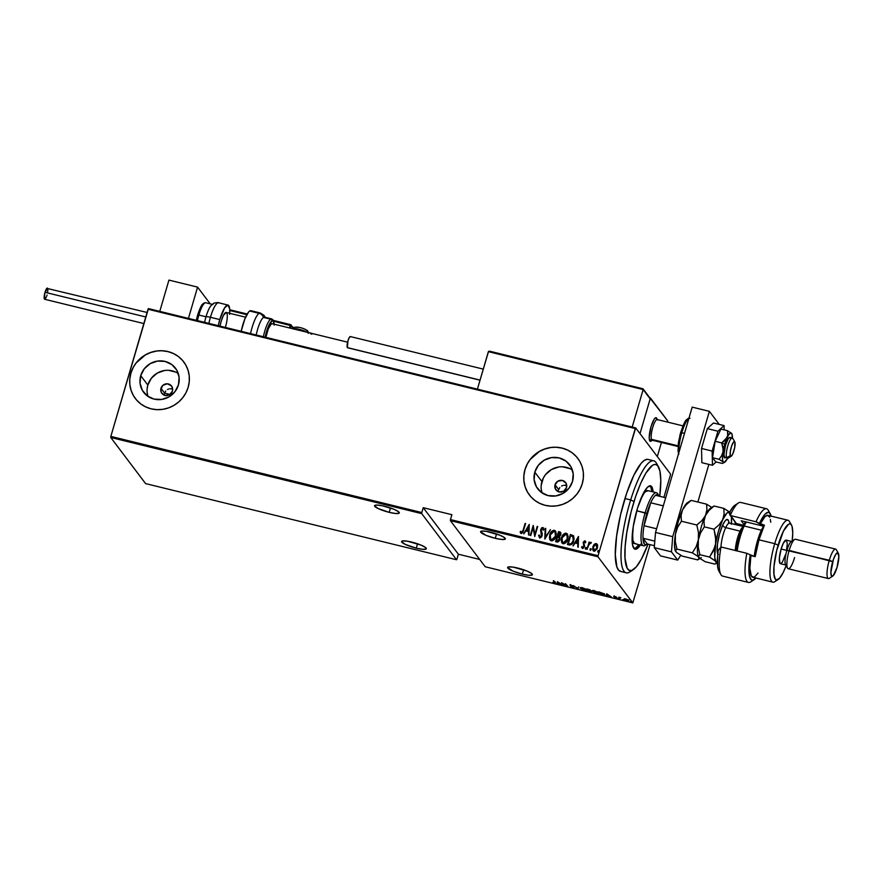 <?xml version="1.0" encoding="UTF-8"?>
<svg xmlns="http://www.w3.org/2000/svg" width="883" height="883" viewBox="0 0 883 883"><rect width="100%" height="100%" fill="white"/><g stroke="black" fill="none" stroke-linecap="round" stroke-linejoin="round"><path stroke-width="1.32" d="M165.706 391.037L164.613 393.112L160.971 388.288A6.071 5.795 142.9 0 1 171.545 386.026A6.071 5.795 142.9 0 1 172.428 391.092L169.569 394.734L165.022 395.418L161.457 392.747L160.75 389.425L162.858 385.341L167.218 383.796L171.28 385.705L172.638 388.796L172.428 391.092A6.071 5.795 142.9 0 1 161.854 393.343A6.071 5.795 142.9 0 1 160.971 388.288L164.613 393.112L165.706 391.037M167.516 389.524L168.62 389.05L167.516 389.524M169.768 388.785L172.108 388.895L169.768 388.785M172.66 389.061L172.108 388.895M559.789 487.537L558.696 489.612L555.054 484.778A6.071 5.795 142.9 0 1 565.628 482.526A6.071 5.795 142.9 0 1 566.511 487.593L563.652 491.235L559.105 491.919L555.539 489.248L555.054 484.778L557.913 481.147L562.46 480.462L566.014 483.133L566.511 487.593A6.071 5.795 142.9 0 1 555.937 489.844A6.071 5.795 142.9 0 1 555.054 484.778L558.696 489.612L559.789 487.537M561.599 486.025L562.703 485.551L561.599 486.025M563.851 485.286L566.191 485.396L563.851 485.286M566.743 485.562L566.191 485.396M572.372 470.032A19.967 19.073 -37.1 0 0 541.919 481.566L534.8 472.14A19.967 19.073 142.9 0 1 550.33 457.802A19.967 19.073 142.9 0 1 569.601 464.734A19.967 19.073 142.9 0 1 572.526 481.378L568.983 488.244L563.1 493.354L555.793 495.937L548.155 495.606L541.356 492.405L536.434 486.82L534.127 479.712L534.8 472.14L538.354 465.286L544.226 460.175L551.533 457.582L559.171 457.913L565.97 461.125L570.893 466.699L573.199 473.818L572.526 481.378A19.967 19.073 142.9 0 1 556.996 495.727A19.967 19.073 142.9 0 1 537.725 488.796A19.967 19.073 142.9 0 1 534.8 472.14L541.919 481.566A19.967 19.073 -37.1 0 0 542.074 492.913M178.289 373.531A19.967 19.073 -37.1 0 0 147.836 385.065L140.717 375.65A19.967 19.073 142.9 0 1 156.247 361.302A19.967 19.073 142.9 0 1 175.518 368.233A19.967 19.073 142.9 0 1 178.443 384.878L174.9 391.743L169.017 396.853L161.71 399.436L154.072 399.105L147.273 395.904L142.351 390.319L140.044 383.211L140.717 375.65L144.271 368.785L150.143 363.675L157.461 361.081L165.088 361.423L171.887 364.624L176.81 370.198L179.117 377.317L178.443 384.878A19.967 19.073 142.9 0 1 162.913 399.226A19.967 19.073 142.9 0 1 143.653 392.295A19.967 19.073 142.9 0 1 140.717 375.65L147.836 385.065A19.967 19.073 -37.1 0 0 147.991 396.423M183.83 362.019A30.342 28.984 -37.1 0 0 183.796 361.975A30.342 28.984 -37.1 0 0 154.514 351.445A30.342 28.984 -37.1 0 0 130.916 373.244L130.872 373.178A30.342 28.984 142.9 0 1 154.47 351.379A30.342 28.984 142.9 0 1 183.741 361.898A30.342 28.984 142.9 0 1 188.189 387.207L189.271 381.489L189.216 375.716L188.013 370.12L185.717 364.9L182.417 360.275L178.234 356.412L173.333 353.476L167.902 351.555L162.152 350.728L156.302 351.048L150.563 352.483L145.187 354.977L140.353 358.443L136.258 362.747L133.046 367.725L130.872 373.178L129.779 378.895L129.845 384.668L131.048 390.264L133.344 395.485L136.644 400.109L140.816 403.961L145.717 406.908L151.148 408.829L156.909 409.646L162.759 409.337L168.487 407.902L173.874 405.407L178.708 401.942L182.803 397.637L186.004 392.659L188.189 387.207A30.342 28.984 142.9 0 1 164.591 409.006A30.342 28.984 142.9 0 1 135.309 398.476A30.342 28.984 142.9 0 1 130.872 373.178L130.916 373.244A30.342 28.984 -37.1 0 0 135.364 398.553A30.342 28.984 -37.1 0 0 135.397 398.586L135.309 398.476M577.912 458.52A30.342 28.984 -37.1 0 0 577.879 458.476A30.342 28.984 -37.1 0 0 548.597 447.946A30.342 28.984 -37.1 0 0 524.999 469.745L524.944 469.679A30.342 28.984 142.9 0 1 548.553 447.88A30.342 28.984 142.9 0 1 577.824 458.398A30.342 28.984 142.9 0 1 582.272 483.707L583.354 477.99L583.299 472.217L582.096 466.61L579.8 461.401L576.5 456.776L572.316 452.913L567.416 449.966L561.985 448.056L556.235 447.228L550.374 447.549L544.645 448.983L539.27 451.478L534.436 454.944L530.341 459.248L527.129 464.226L524.944 469.679L523.862 475.396L523.928 481.169L525.131 486.765L527.416 491.986L530.727 496.61L534.899 500.462L539.8 503.409L545.23 505.33L550.992 506.147L556.842 505.838L562.57 504.403L567.957 501.908L572.791 498.442L576.886 494.138L580.087 489.16L582.272 483.707A30.342 28.984 142.9 0 1 558.674 505.506A30.342 28.984 142.9 0 1 529.392 494.977A30.342 28.984 142.9 0 1 524.944 469.679L524.999 469.745A30.342 28.984 -37.1 0 0 529.447 495.054A30.342 28.984 -37.1 0 0 529.48 495.087M522.306 574.116L523.586 569.756L522.306 574.116A12.892 2.34 16.3 0 1 507.626 567.46A12.892 2.34 16.3 0 1 517.703 568.034A12.892 2.34 16.3 0 1 532.383 574.701A12.892 2.34 16.3 0 1 522.306 574.116L528.685 575.263L532.14 574.999L531.5 573.409L526.996 571.036L513.222 567.129L508.597 566.908L507.615 567.559L513.012 571.124L522.306 574.116M495.264 538.321L496.544 533.95L495.264 538.321A12.892 2.34 16.3 0 1 480.584 531.654A12.892 2.34 16.3 0 1 490.661 532.228A12.892 2.34 16.3 0 1 505.341 538.895A12.892 2.34 16.3 0 1 495.264 538.321L501.643 539.458L505.098 539.193L504.458 537.604L499.955 535.23L486.18 531.323L481.555 531.102L480.573 531.754L485.981 535.319L495.264 538.321M416.257 548.155L417.538 543.785L416.257 548.155A12.892 2.34 16.3 0 1 401.588 541.489A12.892 2.34 16.3 0 1 411.666 542.063A12.892 2.34 16.3 0 1 426.334 548.729A12.892 2.34 16.3 0 1 416.257 548.155L422.637 549.292L426.092 549.027L425.463 547.438L420.948 545.065L407.173 541.158L402.56 540.937L401.566 541.588L405.109 544.325L416.257 548.155M389.215 512.35L390.496 507.979L389.215 512.35A12.892 2.34 16.3 0 1 374.547 505.683A12.892 2.34 16.3 0 1 384.624 506.268A12.892 2.34 16.3 0 1 399.304 512.924A12.892 2.34 16.3 0 1 389.215 512.35L395.595 513.498L399.05 513.233L398.421 511.643L393.906 509.259L382.295 505.738L376.688 505.043L374.524 505.793L378.067 508.52L389.215 512.35M632.813 602.901L485.209 566.754L450.374 520.65L597.979 556.787L632.813 602.901L597.979 556.787L598.067 555.716L450.473 519.568L451.897 514.701L423.233 507.681L421.809 512.548L110.839 436.401L148.024 309.238L635.252 428.553L598.067 555.716L635.672 427.902L148.443 308.597L635.672 427.902L670.495 474.016L635.672 427.902L635.252 428.553L148.024 309.238L148.443 308.597L110.839 436.401L421.809 512.548L423.233 507.681L458.387 554.226L479.679 559.447L458.387 554.226L456.964 559.094L458.387 554.226L423.233 507.681L451.897 514.701L450.473 519.568L598.067 555.716L597.979 556.787L450.374 520.65L450.473 519.568L450.374 520.65L485.209 566.754L632.813 602.901L650.076 544.634L632.813 602.901M630.484 601.489L631.5 601.842L630.837 601.4M622.769 599.601L623.784 599.954L623.122 599.513M618.012 598.431L619.027 598.784L618.365 598.354M606.731 593.773L606.058 595.65L609.336 595.793L611.323 596.941L606.731 593.773L606.058 595.65L609.336 595.793L611.323 596.941L606.731 593.773M592.25 591.257L597.449 593.519L598.586 593.133L597.151 591.776L592.129 590.727L596.334 593.321C598.398 593.641 599.082 593.453 598.42 592.758L594.303 590.672C592.272 590.363 591.588 590.561 592.25 591.257L592.096 590.793M580.418 588.365L585.617 590.617L586.709 590.065L584.767 588.597L580.252 587.979L584.502 590.429C586.566 590.749 587.261 590.561 586.588 589.855L582.471 587.78C580.44 587.471 579.756 587.659 580.418 588.365L580.274 587.901M572.912 587.581L573.972 587.206L570.429 585.208L572.791 585.76L569.91 584.954L573.42 587.052L570.705 586.599L572.526 587.482L574.082 587.316L570.462 585.308L572.791 585.76L569.954 585.197L573.564 587.195L570.705 586.599L572.912 587.581M557.482 581.709L556.798 583.586L557.57 583.122L562.074 584.877L557.482 581.709L556.798 583.586L557.57 583.122L562.074 584.877L557.482 581.709M554.623 582.372L552.769 582.416L555.429 583.012L553.365 580.705L554.623 582.372L552.769 582.416L554.425 583.056L555.153 582.526L553.873 580.826L554.27 582.813M563.873 585.319L562.383 583.354L567.857 586.301L565.451 583.663L566.941 585.639L561.467 582.692L563.354 585.197L562.383 583.354L567.857 586.301L565.451 583.663L566.941 585.639L561.467 582.692L563.873 585.319M577.89 588.751L578.696 586.908L577.592 588.288L573.42 585.617L578.023 588.784L578.696 586.908L577.592 588.288L573.42 585.617L577.89 588.751M588.696 591.4L591.632 591.533L589.524 589.723L586.798 588.895L588.696 591.4L591.632 591.533L586.798 588.895L588.696 591.4M602.372 594.745L604.513 594.921L603.928 593.729L598.63 591.787L600.528 594.292L602.372 594.745C604.524 595.153 605.23 594.987 604.491 594.27L598.63 591.787L600.528 594.292L602.372 594.745M614.413 596.18L613.685 596.455L616.135 597.802L614.248 597.482L616.466 598.122L614.115 596.455L615.771 596.72L613.63 596.378L615.705 598.034L616.61 597.824L614.138 596.489L615.771 596.72L613.63 596.378M620.076 599.082L619.767 597.89L620.892 597.813L618.685 597.25L620.076 599.082L619.756 597.99L620.892 597.813L618.685 597.25L620.076 599.082M624.259 598.84L625.981 600.473L628.884 600.749L626.29 599.104L624.138 599.336L627.173 600.848L628.773 600.473L627.67 599.667L624.138 599.336M110.75 437.482L421.721 513.63L456.544 559.745L145.585 483.597L110.75 437.482L110.839 436.401L110.75 437.482L145.585 483.597L456.544 559.745L421.721 513.63L421.809 512.548L421.721 513.63L110.75 437.482M593.155 550.639L592.912 546.985L593.718 544.932L592.625 549.325L593.464 550.926L594.656 551.213L597.239 548.575L597.416 544.69L596.511 543.685L595.12 543.707L594.292 544.535L596.345 543.74L594.182 544.392L592.813 546.842L593.1 550.573L594.027 551.18L597.438 547.979L597.592 545.219L596.246 543.597L597.195 544.259M586.985 549.314L589.303 544.038L590.76 543.354L590.981 542.328L589.325 543.2L589.127 541.996L586.985 549.314L589.06 544.491L591.279 542.648L589.325 543.2L589.127 541.996L586.985 549.314M582.67 548.52L581.577 547.063L582.559 548.376L584.48 546.577L583.729 542.548L584.634 541.721L585.23 542.692L585.771 542.151L584.756 540.793L583.31 542.162L583.884 546.676L583.012 547.482L582.129 546.478L581.577 547.063L582.173 548.188L583.255 548.288L584.601 545.981L583.729 542.548L584.557 541.709L585.23 542.692L585.407 541.213M569.281 544.988L572.261 543.862L574.149 538.818L573.464 535.749L570.374 534.502L567.438 544.535L569.281 544.988C571.731 544.921 573.222 543.542 573.751 540.837L573.354 535.628L570.374 534.502L567.438 544.535L569.281 544.988M555.606 541.632L557.935 542.03L559.546 540.562L560.087 538.122L559.48 536.787L560.937 533.928L560.087 532.03L558.542 531.61L555.606 541.632L557.195 542.019L559.91 539.634L559.48 536.787L560.771 534.822L559.667 531.886L558.542 531.61L555.606 541.632M544.8 538.983L550.44 529.623L545.429 537.074L545.727 528.476L545.164 528.332L544.8 538.983M530.782 535.551L533.089 527.67L534.767 536.533L537.703 526.511L534.877 534.281L533.2 525.407L530.275 535.429L533.089 527.67L534.767 536.533L537.703 526.511L534.877 534.281L533.2 525.407L530.782 535.551M523.155 530.087L522.096 532.328L520.661 531.279L520.12 531.974L521.345 533.509L522.913 532.361L525.617 523.542L523.255 530.23L525.098 523.42L523.155 530.087L521.555 532.471L520.661 531.279L520.12 531.974L521.213 533.487L523.63 530.319L525.098 523.42L523.155 530.087M529.215 524.425L523.707 533.829L526.036 530.948L528.542 531.566L528.983 535.109L529.215 524.425L523.707 533.829L526.036 530.948L528.542 531.566L528.983 535.109L529.215 524.425M539.811 538.155L538.553 535.385L539.701 538.012L541.599 536.952L542.294 533.873L541.147 529.899L542.217 528.476L543.177 530.054L543.84 529.557L542.946 527.526L541.698 527.802L540.595 529.866L541.4 536.191L540.01 536.985L539.204 534.999L538.553 535.385L539.701 538.012L542.173 535.716L541.224 529.557L542.868 528.829M550.175 540.142L549.734 534.866L549.634 539.094L550.539 540.495L552.162 540.882L555.076 538.354L556.301 533.762L555.418 530.959L553.464 530.286L551.312 531.765L549.833 535.01C550.429 532.339 551.963 530.826 554.436 530.451L554.325 530.308C551.853 530.683 550.319 532.195 549.734 534.866L550.12 540.065L551.301 540.849C553.784 540.517 555.319 539.005 555.915 536.334L555.539 531.102L554.325 530.308L555.595 531.169M562.007 543.034L561.555 537.769L561.467 541.985L562.361 543.387L563.994 543.785L566.908 541.246L568.133 536.654L567.25 533.851L565.297 533.189L563.144 534.656L561.665 537.913C562.261 535.241 563.796 533.718 566.268 533.343L566.158 533.2C563.685 533.575 562.151 535.098 561.555 537.769L561.952 542.968L563.133 543.751C565.617 543.409 567.151 541.908 567.747 539.226L567.372 533.994L566.158 533.2L567.427 534.072M578.475 536.489L572.968 545.882L575.297 543.012L577.791 543.619L578.244 547.173L578.475 536.489L572.968 545.882L575.297 543.012L577.791 543.619L578.244 547.173L578.475 536.489M585.639 549.237L585.263 548.133L585.672 549.105L586.334 547.846L585.528 547.648L585.374 548.277L586.135 547.57L585.263 548.133L585.528 549.105L586.025 547.427L586.4 548.531M590.396 550.407L590.021 549.303L590.429 550.275L591.091 549.005L590.285 548.807L590.131 549.447L590.893 548.74L590.021 549.303L590.297 550.264L590.782 548.597L591.157 549.701M598.111 552.294L597.736 551.191L598.144 552.162L598.806 550.893L598.001 550.694L597.846 551.334L598.608 550.628L597.736 551.191L598.012 552.151L598.497 550.484L598.873 551.588M663.906 497.317L670.407 475.087L663.906 497.317M670.495 474.016L670.407 475.087L670.495 474.016M164.393 394.26L164.415 395.429L164.393 394.26M558.475 490.76L558.498 491.93L558.475 490.76M527.184 464.292L524.999 469.745L523.917 475.462M523.983 481.235L525.175 486.842L527.471 492.052M576.555 456.853L572.372 452.99M567.471 450.043L562.041 448.123L556.29 447.306M550.429 447.615L544.701 449.05L539.314 451.544L530.385 459.315M133.101 367.792L130.916 373.244L129.834 378.973M129.9 384.745L131.092 390.341L133.388 395.551M182.472 360.352L178.289 356.489M173.388 353.542L167.958 351.622L162.207 350.805M156.346 351.114L150.618 352.549L145.242 355.043L136.302 362.814M164.569 370.507L157.262 373.101L151.379 378.211L147.836 385.065L147.13 388.829M147.163 392.637L147.958 396.312M175.783 372.107L168.421 370.297M558.652 467.008L551.345 469.59L545.462 474.712L543.354 477.979L541.213 485.33M541.246 489.127L542.041 492.813M569.866 468.608L562.504 466.798M520.595 533.056L521.213 533.487M521.323 533.63L520.12 531.974L520.738 531.456L520.23 532.118L520.893 533.398M521.202 532.228L521.665 532.615L523.255 530.23L522.361 532.339L521.147 532.151M528.542 535.01L528.542 531.566L528.542 535.01M523.884 533.862L529.325 524.568L523.884 533.862M528.685 530.617L526.71 530.131L528.685 530.617L528.829 526.522L528.685 530.617M528.718 526.378L528.575 530.473L526.71 530.131L528.718 526.378L528.575 530.473L526.599 529.988L528.718 526.378M530.407 535.462L533.2 525.407L530.407 535.462M534.988 534.425L537.184 526.378L534.988 534.425M534.745 536.522L533.089 527.67L534.745 536.522M542.438 528.498L543.177 530.054L543.84 529.557L542.802 527.482L540.694 529.469L541.511 536.334L540.12 537.129L541.665 535.573L540.12 537.129L539.204 534.999L538.553 535.385L539.701 538.012M538.663 535.528L539.215 535.197L538.663 535.528M543.464 528.012L542.802 527.482M543.288 530.197L542.548 528.63M542.913 528.884L543.255 529.999M545.727 528.476L545.164 528.332L545.716 528.586L544.91 539.016L550.44 529.623L545.429 537.074L545.727 528.476M545.539 537.217L550.374 529.723L545.539 537.217M555.782 531.434L553.575 530.429L550.904 532.615L549.502 536.709L550.087 540.01M549.502 536.709L549.469 537.559M555.065 532.063L555.804 534.27L554.988 537.681L552.736 539.91L550.815 539.436L550.241 534.988L554.06 531.334L555.043 532.019L555.506 536.345L555.098 532.096M555.407 536.202L551.577 539.822L555.407 536.202L553.277 539.447L551.754 539.855L550.584 539.16L551.687 539.966L550.495 539.027L550.241 534.988L552.405 531.721L553.884 531.301L555.131 532.151L555.407 536.202M560.848 532.758L558.641 531.754L555.749 541.665L558.542 531.61L560.672 532.493M560.617 532.427L559.667 531.886M559.226 537.791L558.983 540.628L556.533 540.871L559.502 539.656L559.016 537.615M559.458 532.935L560.286 533.597L560.109 535.087L559.204 536.08L557.813 535.981L560.363 534.855L559.303 536.224L557.813 535.981L558.751 532.758L560.252 534.712L557.813 535.981L558.751 532.758L560.153 533.343L560.429 534.579M560.363 534.855L559.568 533.078M558.906 537.471L559.502 539.656L558.277 540.937L556.533 540.871L557.515 537.007L558.906 537.471L559.392 539.513L556.422 540.727L557.515 537.007L559.248 537.824M567.614 534.336L565.407 533.332L562.736 535.517L561.334 539.601L561.919 542.902M561.334 539.601L561.301 540.462M566.985 535.065L567.339 539.248L566.456 541.191L564.215 542.89L562.438 542.063L562.074 537.89L565.893 534.237L567.493 536.136L567.339 539.248L566.93 534.988M567.228 539.105L563.409 542.714L567.228 539.105L564.789 542.526L562.416 542.052L563.52 542.857L562.328 541.919L562.074 537.89L564.502 534.458L566.963 535.043L567.228 539.105M573.685 536.025L570.473 534.645L567.581 544.568L570.374 534.502L573.608 535.926M573.078 536.842L573.597 539.756L572.482 542.791L570.848 544.105L568.365 543.773L570.584 535.661L573.1 536.864M572.769 536.5L573.553 539.06L572.372 542.648L570.871 543.928L568.365 543.773L570.848 544.105L573.343 540.86L570.738 543.961L568.255 543.63L570.584 535.661L572.769 536.5L573.343 540.86L572.879 536.643M577.791 547.063L577.791 543.619L577.791 547.063M573.133 545.926L578.575 536.632L573.133 545.926M577.946 542.67L575.959 542.195L577.946 542.67L578.078 538.586L577.946 542.67M577.968 538.442L577.835 542.526L575.959 542.195L577.968 538.442L577.835 542.526L575.859 542.052L577.968 538.442M585.771 542.151L584.91 540.826L583.199 542.46L583.95 546.489L582.813 547.471L582.129 546.478L581.577 547.063L582.559 548.376M584.634 541.721L585.23 542.692M585.341 542.835L584.745 541.864L585.341 542.835M581.577 547.063L582.184 546.676L581.985 548.012M582.813 547.471L582.129 546.478M585.606 541.511L584.391 541.047L583.409 542.305L584.138 546.257L582.912 547.615L584.116 545.893L583.199 542.46L584.91 540.826M584.987 542.019L585.286 542.637M586.29 548.387L586.025 547.427M585.263 548.133L585.528 549.105M586.345 547.725L585.473 548.023L585.429 549.083M587.129 549.347L589.127 541.996L587.129 549.347M590.848 542.272L591.279 542.648L589.436 543.343L590.848 542.272L591.389 542.791M591.047 549.557L590.782 548.597M590.021 549.303L590.297 550.264M590.981 548.729L590.087 550.131M597.14 544.193L596.246 543.597M597.261 544.347L595.23 543.851L593.453 545.672L592.659 548.851L593.564 551.069M596.831 545.186L597.151 547.526L596.113 549.712L594.634 550.462L593.453 549.557M595.981 544.491L597.063 545.937L597.029 548.001L595.23 550.164L593.851 550.076L593.133 548.398L593.685 546.058L595.981 544.491L596.919 547.857L594.281 550.275L593.321 546.974L595.981 544.491L596.709 545.021M593.608 549.855L594.391 550.418L597.029 548.001L596.08 544.634M594.281 550.275L593.663 549.932M598.762 551.445L598.497 550.484M597.736 551.191L598.012 552.151M598.817 550.782L597.813 552.018M554.425 583.056L555.153 582.526M555.319 581.952L554.59 582.482M557.758 582.548L557.361 583.729L556.996 583.023L557.758 582.548M557.813 582.361L559.623 583.42L557.648 582.935L557.813 582.361M573.564 587.195L572.725 587.327M570.749 585.087L570.131 584.623M570.937 584.954L569.954 585.197M570.462 585.308L571.069 585.197M574.248 586.742L573.078 587.018M573.486 587.096L574.038 587.118M578.663 586.897L578.023 588.784L578.663 586.897M586.665 589.976L584.292 590.164L580.937 588.486L580.981 587.548M580.937 588.486L582.747 587.846L586.069 589.734L583.95 590.076L581.047 588.244M586.058 590.065L586.731 589.943M580.848 588.056L583.21 588.188L585.97 589.756M591.798 590.959L590.451 591.213M589.712 590.12L588.652 590.418L591.113 591.411L589.016 591.268L587.504 589.27L589.712 590.12L588.111 590.076L587.559 589.082L589.756 590.252L589.921 589.678M590.087 590.197L589.756 590.716L588.818 589.844M591.113 591.411L589.016 591.268L588.31 590.33L591.157 591.544L591.323 590.97M589.943 590.882L591.279 590.837M592.681 590.948L597.99 592.327L597.868 593.166L596.29 593.1L592.769 591.378L594.579 590.749L597.901 592.636L596.124 593.056L592.879 591.135M597.879 592.957L598.553 592.846M592.769 591.378L592.813 590.44M603.994 594.447L604.678 594.347M603.21 594.689L603.972 594.149L600.848 594.16L599.336 592.173L604.06 593.84L603.21 594.689L600.848 594.16L599.336 592.173L603.729 594.149M603.376 594.116L604.138 593.575M607.007 594.612L606.61 595.782L606.257 595.087L607.007 594.612M607.062 594.425L608.873 595.473L606.897 594.987L607.062 594.425M615.705 598.034L616.61 597.824M616.775 597.261L615.87 597.471M616.102 597.714L615.528 597.813M619.767 597.89L619.932 597.338M619.756 597.99L620.418 597.835M628.939 599.899L627.338 600.274M628.255 600.341L626.886 600.595L624.656 599.469L625.959 599.005L627.515 599.789L628.343 600.55L627.173 600.848L624.579 599.226L628.332 600.583L628.497 600.01M559.623 583.42L557.648 582.935L557.901 582.206L559.623 583.42M608.873 595.473L606.897 594.987L607.162 594.27L608.873 595.473M624.656 599.469L624.745 598.652M456.964 559.094L456.544 559.745L456.964 559.094M658.42 466.732L656.422 463.211A57.66 13.455 103.8 0 0 630.683 499.933L634.038 501.522A54.625 12.748 -76.2 0 1 658.42 466.732A54.625 12.748 -76.2 0 1 659.744 496.301L660.782 480.352L659.888 470.926L657.537 465.507L655.241 464.37L652.482 465.275L645.948 473.001L640.683 483.343L635.605 496.632L631.146 511.721L626.831 532.372L625.164 546.544L625.021 558.211L627.206 568.188L629.215 570.33L631.764 570.451L636.334 566.82L641.466 558.95L648.034 544.138A54.625 12.748 -76.2 0 1 633.199 569.745A54.625 12.748 -76.2 0 1 634.038 501.522L630.683 499.933A57.66 13.455 -76.2 0 1 653.685 460.805A57.66 13.455 -76.2 0 1 657.338 465.308M634.888 543.674L634.91 543.685A27.307 6.369 -76.2 0 1 632.57 531.643M634.402 548.873A32.616 7.616 103.8 0 0 638.95 544.679L634.789 548.773M641.588 543.045A32.616 7.616 -76.2 0 1 635.076 549.193A32.616 7.616 -76.2 0 1 637.581 507.957L643.652 492.758L647.68 487.041L650.97 485.959L652.173 487.239L653.376 491.974M653.685 460.805L647.956 459.403A57.66 13.455 103.8 0 0 624.943 498.531L630.683 499.933L624.943 498.531A57.66 13.455 103.8 0 0 620.528 571.4L626.257 572.813A57.66 13.455 -76.2 0 1 630.683 499.933A57.66 13.455 103.8 0 0 629.8 571.941L633.199 569.745M631.577 570.506A57.66 13.455 -76.2 0 1 626.257 572.813M640.385 545.021L637.99 547.979L634.7 549.06L632.647 545.33L632.195 541.82L633.277 526.389L637.581 507.957A32.616 7.616 -76.2 0 1 650.594 485.827L650.561 485.816M647.338 459.315L644.413 460.275L641.102 463.343L633.828 475.308L626.61 493.365L620.55 514.789L616.588 536.301L615.296 554.623L616.897 566.985L618.729 570.297L621.146 571.489M650.738 486.886L651.941 491.621A32.616 7.616 103.8 0 0 649.844 485.793M646.08 544.645A27.307 6.369 -76.2 0 1 643.508 545.793A27.307 6.369 -76.2 0 1 645.131 512.824L636.753 510.76L646.842 513.531A25.795 6.015 -76.2 0 1 650.727 502.791A25.795 6.015 -76.2 0 1 655.55 495.275A25.795 6.015 -76.2 0 1 658.795 495.639L657.791 493.873A27.307 6.369 103.8 0 0 645.131 512.824A27.307 6.369 -76.2 0 1 656.499 492.736L647.879 490.628A27.307 6.369 -76.2 0 0 640.263 500.231L643.817 493.586L645.462 491.643L648.21 490.749M635.87 543.63L634.59 543.575L632.879 540.451L632.57 531.654M558.475 491.599L560.462 492.085L558.475 491.599M656.499 492.736A27.307 6.369 -76.2 0 1 658.254 494.933M164.613 393.112L170.022 394.436L164.613 393.112M659.06 496.191L657.228 494.524L655.55 495.275A25.795 6.015 103.8 0 0 650.727 502.791L644.027 525.705L656.61 528.785L644.027 525.705A25.795 6.015 103.8 0 0 642.99 538.233L647.316 543.961L654.435 545.705L647.316 543.961L642.99 538.233L644.314 543.961L645.639 544.712L647.316 543.961A25.795 6.015 -76.2 0 1 646.886 544.281A25.795 6.015 -76.2 0 1 642.99 538.233A25.795 6.015 -76.2 0 1 644.027 525.705L650.727 502.791L646.842 513.531L644.027 525.705A25.795 6.015 -76.2 0 1 646.842 513.531L645.131 512.824A27.307 6.369 103.8 0 0 645.186 545.374L646.886 544.281M665.683 497.747L655.55 495.275L665.683 497.747M650.727 502.791L663.31 505.871L650.727 502.791M642.99 538.233L654.811 541.124L642.99 538.233M682.989 425.871L657.173 419.546A10.618 2.483 103.8 0 0 652.725 427.438A10.618 2.483 103.8 0 0 651.433 439.315L678.001 445.816L651.433 439.315A10.618 2.483 -76.2 0 1 653.1 426.246A10.618 2.483 -76.2 0 1 657.68 419.988L656.676 418.222A12.141 2.837 103.8 0 0 651.444 425.374A12.141 2.837 103.8 0 0 649.546 440.308L649.546 440.308A12.141 2.837 103.8 0 0 651.069 441.114L652.769 440.021A10.618 2.483 -76.2 0 1 651.433 439.315L649.546 440.308A12.141 2.837 -76.2 0 0 650.33 441.301A12.141 2.837 -76.2 0 1 651.047 426.644L649.226 437.449L649.502 440.187L650.948 441.191M649.855 397.869L667.725 420.915L667.393 422.052L667.725 420.915L650.418 398.001L639.998 433.641L650.418 398.001L649.855 397.869M661.433 442.46L657.305 456.555L661.433 442.46M656.919 418.829L655.484 417.825L654.049 419.381L651.047 426.644A12.141 2.837 -76.2 0 1 656.102 417.725A12.141 2.837 -76.2 0 1 656.886 418.708M197.582 287.118L210.22 303.851L197.582 287.118L168.929 280.099L197.582 287.118L188.443 318.388L197.582 287.118M168.929 280.099L159.779 311.368L168.929 280.099M727.206 458.564A10.618 2.483 -76.2 0 1 726.532 457.703A10.618 2.483 103.8 0 0 727.868 458.409L731.267 456.202A7.583 1.766 -76.2 0 1 730.307 455.705L726.532 457.703L724.237 457.14L726.532 457.703A10.618 2.483 -76.2 0 1 727.824 445.827A10.618 2.483 -76.2 0 1 732.261 437.935A10.618 2.483 -76.2 0 1 732.945 438.796A10.618 2.483 103.8 0 0 732.769 438.376A10.618 2.483 103.8 0 0 728.188 444.635A10.618 2.483 103.8 0 0 726.532 457.703L730.307 455.705L731.234 456.224L732.625 454.292L734.689 447.681L734.899 442.195A7.583 1.766 -76.2 0 1 734.215 449.8A7.583 1.766 -76.2 0 1 731.267 456.202M656.102 417.725L656.102 417.714A12.141 2.837 -76.2 0 0 651.025 426.743A12.141 2.837 -76.2 0 0 649.546 440.308L651.433 439.315A10.618 2.483 103.8 0 0 652.118 440.175L677.945 446.5M734.899 442.195L734.347 441.566L733.53 442.063L731.632 445.97L730.296 451.621L730.307 455.705A7.583 1.766 -76.2 0 1 731.499 446.368A7.583 1.766 -76.2 0 1 734.766 441.897A7.583 1.766 -76.2 0 1 734.899 442.195M229.779 310.507L246.832 314.69L229.779 310.507M273.807 321.291L290.242 325.319L289.481 327.946L290.662 324.668A0.905 0.872 142.9 0 1 291.269 325.739L292.726 327.681L292.439 328.664L292.726 327.681A9.106 1.656 -163.7 0 0 293.84 328.564A9.106 1.656 -163.7 0 1 292.726 327.681A0.905 0.872 -37.1 0 0 292.593 326.92A0.905 0.872 142.9 0 1 292.726 327.681L291.269 325.739A0.905 0.872 -37.1 0 0 290.662 324.668L290.242 325.319L291.269 325.739L273.807 321.291M293.52 327.692L294.701 328.31M290.551 328.211L291.269 325.739L290.551 328.211M311.71 334.249L311.103 333.178A0.905 0.872 142.9 0 1 311.39 333.31M310.971 333.211L310.684 333.829L311.578 333.487M311.026 333.156L308.288 332.494M292.118 326.611A0.905 0.872 142.9 0 1 292.593 326.92L294.227 328.034A10.011 1.821 16.3 0 1 292.726 327.174M290.584 324.657L273.487 320.463M247.207 314.028L229.757 309.756L247.218 314.017M643.111 388.95L643.144 389.558L488.553 351.357L477.405 389.149L488.376 351.655L643.144 389.558L632.173 427.052L643.144 389.558L650.175 398.862L639.998 433.641L650.175 398.862L642.945 388.763L489.646 351.224L642.692 388.697M293.697 328.962A7.583 1.38 16.3 0 1 299.591 329.436A7.583 1.38 16.3 0 1 307.251 332.295A7.583 1.38 -163.7 0 0 299.558 329.425A7.583 1.38 -163.7 0 0 293.686 328.973M308.156 332.516A2.428 2.318 -37.1 0 0 307.726 330.959A2.428 2.318 142.9 0 1 308.167 332.229M293.631 329.083C292.306 325.639 302.891 327.03 307.714 330.948A2.428 2.318 142.9 0 0 306.445 330.121L306.18 329.856M305.728 329.558L302.593 328.255M301.622 327.957L299.723 327.494M298.862 327.339L296.721 327.35M211.589 305.021A16.689 3.896 103.8 0 0 206.004 316.787A6.071 1.104 16.3 0 1 210.419 317.284A19.724 4.603 -76.2 0 1 218.807 302.847M196.909 317.902L197.649 314.966L198.841 315.032A16.689 3.896 -76.2 0 1 205.927 302.814M219.999 326.114A12.141 2.837 -76.2 0 1 221.147 321.368L219.999 326.114M204.613 322.35A16.689 3.896 -76.2 0 1 206.004 316.787A16.689 3.896 -76.2 0 1 212.946 304.514L205.783 302.759A16.689 3.896 103.8 0 0 198.841 315.032L206.004 316.787L198.841 315.032A16.689 3.896 103.8 0 0 197.45 320.595M208.885 323.399A19.724 4.603 103.8 0 1 210.419 317.284L219.79 319.58L218.256 325.695A19.724 4.603 -76.2 0 1 219.79 319.58L224.668 307.781L227.957 305.065L218.631 302.781A19.724 4.603 103.8 0 0 210.419 317.284L219.79 319.58A19.724 4.603 -76.2 0 1 228.002 305.076A19.724 4.603 -76.2 0 1 229.712 313.31M227.957 305.065L229.679 308.818L229.635 314.359M227.008 313.564L226.655 312.781M226.169 312.439L223.366 315.485L221.147 321.368A12.141 2.837 -76.2 0 1 226.191 312.45A12.141 2.837 -76.2 0 1 225.474 327.096M199.481 309.834L203.211 304.017M198.841 315.032L197.671 315.043M210.419 317.284A6.071 1.104 -163.7 0 0 206.004 316.787M274.149 325.076L273.233 321.004L271.821 320.971A1.512 1.435 -123.6 0 0 270.651 319.171A16.689 3.896 103.8 0 0 263.377 336.743A16.689 3.896 -76.2 0 1 270.651 319.171A16.689 3.896 -76.2 0 1 271.699 318.906L264.536 317.152A16.689 3.896 103.8 0 0 263.487 317.416A6.071 5.717 -123.6 0 0 259.05 313.31A19.724 4.603 103.8 0 0 250.551 333.597A19.724 4.603 -76.2 0 1 259.05 313.31A19.724 4.603 -76.2 0 1 260.286 312.99L250.927 310.695A19.724 4.603 103.8 0 0 249.679 311.015L259.05 313.31A6.071 5.717 56.4 0 1 263.487 317.416L270.651 319.171A1.512 1.435 56.4 0 1 271.821 320.971A15.177 3.543 -76.2 0 1 274.116 324.182M265.849 337.35A12.141 2.837 -76.2 0 1 271.28 323.873L272.417 323.895M251.523 311.048L249.679 311.015A19.724 4.603 103.8 0 0 241.18 331.302L244.79 319.105L248.542 312.085L249.679 311.015L259.05 313.31M263.487 317.416A16.689 3.896 103.8 0 0 256.202 334.988A16.689 3.896 -76.2 0 1 263.487 317.416L270.651 319.171M271.821 320.971L268.057 327.207L265.154 337.174A15.177 3.543 -76.2 0 1 271.821 320.971M265.783 337.714L268.277 328.851L271.28 323.873A12.141 2.837 -76.2 0 1 272.052 323.675L272.041 323.675M44.68 299.271L44.724 293.399L47.406 288.068A5.762 1.347 103.8 0 0 45.011 292.306L145.761 316.975L45.011 292.306A5.762 1.347 103.8 0 0 44.669 299.271L143.841 323.553M47.075 295.032L46.744 296.07M46.38 297.008L44.967 299.216M147.086 312.472L47.803 288.598M47.903 289.16L47.605 292.847M480.054 380.098L347.383 347.615A5.762 1.347 103.8 0 0 347.604 347.77L480.054 380.098M483.266 369.116L350.352 336.566A5.762 1.347 103.8 0 0 347.803 341.324A5.762 1.347 103.8 0 0 347.383 347.615L347.946 340.816L349.381 337.361L350.573 336.732M679.722 436.158L680.616 432.648L681.797 432.714A19.724 4.603 -76.2 0 1 686.941 420.518M688.872 418.465A19.724 4.603 103.8 0 0 681.797 432.714L684.502 433.376L681.797 432.714A19.724 4.603 103.8 0 0 678.917 452.504A19.724 4.603 -76.2 0 1 681.797 432.714L680.638 432.725M682.802 426.478L687.283 419.502M678.85 454.204L678.321 453.034M678.001 451.246L678.961 439.624M723.155 449.513L723.011 451.743A15.177 3.543 -76.2 0 1 724.744 444.105L721.676 442.902L722.934 447.273L723.011 451.743L721.566 455.838L719.049 459.292L712.526 457.692L715.153 441.301L720.903 429.05L727.426 430.65L727.758 435.749L724.943 440.429L721.676 442.902L715.153 441.301L721.676 442.902L723.155 449.513M729.965 437.372L728.177 438.829L725.55 445.175A10.618 2.483 -76.2 0 0 724.921 458.001L723.961 454.635L725.55 445.175A10.618 2.483 -76.2 0 1 729.965 437.372L732.261 437.935M732.415 438.509L731.952 433.961L730.793 432.924L728.497 435.032L725.914 440.518L722.747 453.564L722.537 459.546L723.309 462.902L722.173 463.432L715.649 461.831L712.526 457.692L719.049 459.292L724.104 462.449L726.731 459.524M732.426 438.001A15.177 3.543 -76.2 0 0 731.676 433.421A15.177 3.543 -76.2 0 0 731.632 433.365L727.426 430.65L727.934 434.039L727.195 437.427L721.676 442.902L724.744 444.105A15.177 3.543 -76.2 0 1 727.195 437.427A15.177 3.543 -76.2 0 1 731.632 433.365L727.426 430.65L720.903 429.05L715.153 441.301L712.526 457.692L715.649 461.831L722.173 463.432L723.309 462.902L722.173 463.432M730.373 437.659L730.694 438.343M727.382 458.575A15.177 3.543 -76.2 0 1 724.601 462.295A15.177 3.543 -76.2 0 1 723.254 462.008L723.309 462.902M723.254 462.008A15.177 3.543 -76.2 0 1 723.011 451.743L721.566 455.838L719.049 459.292L723.254 462.008M724.181 429.855L724.071 425.595L713.475 423.001L724.071 425.595L717.934 431.224L707.327 428.63L713.475 423.001L707.327 428.63L717.934 431.224L712.128 451.07L701.521 448.465L707.327 428.63L701.521 448.465L712.128 451.07L712.471 465.286L701.864 462.692L701.521 448.465L701.864 462.692L712.471 465.286L716.124 461.941L712.471 465.286L712.128 451.07L717.934 431.224L724.071 425.595L724.181 429.855M709.38 411.335L672.725 536.665L671.466 551.853L677.702 560.098L680.782 555.297L677.702 560.098L660.506 555.893L654.27 547.637L660.506 555.893L677.702 560.098L671.466 551.853L654.27 547.637L671.466 551.853L672.725 536.665L655.528 532.46L654.27 547.637L655.528 532.46L692.184 407.129L655.528 532.46L672.725 536.665L709.38 411.335L692.184 407.129L709.38 411.335L719.259 424.414L709.38 411.335M697.868 502.03L708.861 464.403L697.868 502.03M758.022 573.056L754.788 576.709L753.431 577.272L751.29 575.959L749.888 568.343L750.903 555.628L750.274 554.8L746.797 553.299L721.003 546.985L718.243 550.385A34.901 8.146 103.8 0 0 718.861 571.003L720.859 574.524A37.936 8.852 -76.2 0 1 721.003 546.985A37.936 8.852 103.8 0 0 722.658 576.102L748.453 582.427A37.936 8.852 -76.2 0 1 746.797 553.299L721.003 546.985L718.243 550.385L717.68 555.275L717.68 566.963L719.082 571.356M791.499 525.098L789.501 521.577A31.865 7.439 103.8 0 0 774.733 543.674L778.133 545.098A28.83 6.722 -76.2 0 1 791.499 525.098A28.83 6.722 -76.2 0 1 792.15 541.047L792.746 533.056L792.084 526.544L791.234 524.69L790.075 523.884L788.662 524.16L783.42 531.125L776.687 550.539L774.016 566.323L773.961 574.436L775.318 579.105L776.477 579.91L779.512 578.299L783.122 572.67L786.135 565.628A28.83 6.722 -76.2 0 1 778.188 579.469A28.83 6.722 -76.2 0 1 778.133 545.098L774.733 543.674A31.865 7.439 -76.2 0 1 787.989 520.253A31.865 7.439 -76.2 0 1 790.34 523.961M794.579 557.581A15.177 3.543 -76.2 0 1 787.548 568.111A15.177 3.543 -76.2 0 1 789.17 550.418A15.177 3.543 -76.2 0 1 794.545 539.491L791.146 541.698A12.141 2.837 103.8 0 0 786.841 550.44L789.17 550.418L832.702 561.665A12.141 2.837 -76.2 0 1 838.32 553.244A12.141 2.837 -76.2 0 1 837.029 567.394L838.85 556.599L837.724 552.736L835.704 554.403L833.397 559.491L830.87 572.46L831.51 575.992L833.276 575.65L837.029 567.394A12.141 2.837 -76.2 0 1 832.724 576.135A12.141 2.837 -76.2 0 1 832.702 561.665L829.292 560.252A15.177 3.543 -76.2 0 1 835.605 549.094L795.484 539.27A15.177 3.543 103.8 0 0 789.17 550.418A15.177 3.543 103.8 0 0 788.265 568.74L828.386 578.564A15.177 3.543 -76.2 0 1 829.292 560.252L786.841 550.44A12.141 2.837 -76.2 0 1 791.896 541.511L786.157 540.109A12.141 2.837 103.8 0 0 781.113 549.038L786.841 550.44L781.113 549.038L783.331 543.155L786.135 540.098M838.32 553.244L836.322 549.723A15.177 3.543 103.8 0 0 829.292 560.252A15.177 3.543 103.8 0 0 829.314 578.332L832.724 576.135M787.989 520.253L767.923 515.341A31.865 7.439 103.8 0 0 760.12 524.127L764.413 525.175A31.865 7.439 103.8 0 0 758.961 539.822L774.733 543.674L758.961 539.822A31.865 7.439 103.8 0 0 755.197 556.687L750.903 555.628A31.865 7.439 103.8 0 0 752.769 577.228L772.835 582.14A31.865 7.439 -76.2 0 1 774.733 543.674A31.865 7.439 103.8 0 0 774.788 581.665L778.188 579.469M766.499 508.74L740.705 502.427A37.936 8.852 103.8 0 0 730.219 515.473L756.014 521.787A37.936 8.852 -76.2 0 1 766.499 508.74A37.936 8.852 -76.2 0 1 769.17 512.604M752.614 580.23A37.936 8.852 -76.2 0 1 748.453 582.427M771.212 516.4L769.446 512.791L768.166 512.328L765.031 514.182L761.378 519.502L759.49 523.299L764.413 525.175L758.961 539.822L755.197 556.687L750.274 554.8L749.038 564.999L749.49 576.224L751.267 579.8L752.548 580.23L755.991 578.023A34.901 8.146 -76.2 0 1 754.181 579.656A34.901 8.146 -76.2 0 1 750.274 554.8L746.797 553.299A37.936 8.852 103.8 0 0 750.782 581.853L754.181 579.656M735.87 504.745L732.691 507.394L729.137 513.155L736.29 523.509L743.475 525.275L736.29 523.509A16.689 3.896 -76.2 0 1 736.444 523.751A16.689 3.896 -76.2 0 1 736.875 524.91A16.689 3.896 103.8 0 0 736.29 523.509L730.219 515.473L756.014 521.787L760.12 524.127L765.031 516.566L767.757 515.308L769.722 517.261M770.351 519.392L770.716 522.228M734.844 521.213L735.285 524.524A19.724 4.603 103.8 0 0 734.987 521.787M776.643 579.932A31.865 7.439 -76.2 0 1 772.835 582.14M785.44 554.767L782.437 562.018L781.002 563.575L779.921 563.354L779.38 557.979L781.113 549.038A12.141 2.837 103.8 0 0 780.384 563.685L786.124 565.087A12.141 2.837 -76.2 0 1 786.841 550.44A12.141 2.837 103.8 0 0 785.539 564.59L787.548 568.111M786.621 540.44L787.261 543.961L786.554 550.164M763.883 526.301L741.212 520.749L743.95 524.381L741.212 520.749L763.883 526.301M770.296 513.84L768.298 510.319A37.936 8.852 103.8 0 0 756.014 521.787L759.49 523.299A34.901 8.146 -76.2 0 1 770.296 513.84A34.901 8.146 -76.2 0 1 771.146 516.125M730.219 515.473A37.936 8.852 -76.2 0 1 738.376 502.99L734.976 505.197A34.901 8.146 103.8 0 0 729.137 513.155L730.219 515.473M744.181 526.003A24.271 5.662 -76.2 0 1 746.367 522.008A24.271 5.662 103.8 0 0 744.181 526.003L761.378 530.219A24.271 5.662 -76.2 0 1 763.563 526.224A24.271 5.662 103.8 0 0 761.378 530.219L744.181 526.003A24.271 5.662 103.8 0 0 737.184 550.937A24.271 5.662 -76.2 0 1 744.181 526.003L742.78 526.676L744.181 526.003M745.616 521.82A22.759 5.309 103.8 0 0 742.78 526.676L738.696 538.122L736.102 550.893M717.813 553.928A18.212 4.249 -76.2 0 1 722.791 524.844A3.035 1.932 -154.9 0 0 725.705 527.604A15.177 3.543 103.8 0 0 720.981 547.007A15.177 3.543 103.8 0 1 725.705 527.604L740.031 531.113A15.177 3.543 -76.2 0 1 742.537 527.195M740.031 531.113A15.177 3.543 -76.2 0 0 735.318 550.484A15.177 3.543 -76.2 0 1 740.031 531.113L725.705 527.604A3.035 1.932 25.1 0 1 722.791 524.844L725.098 520.915L727.095 519.447L728.497 520.683L728.961 522.868A18.212 4.249 -76.2 0 0 722.791 524.844L719.524 533.994L717.449 544.215L717.283 552.052L718.287 554.59M728.729 523.288L728.508 522.427L729.557 523.122A15.177 3.543 103.8 0 0 725.705 527.604A15.177 3.543 103.8 0 1 729.965 523.354M713.343 506.412L710.44 508.288A25.795 6.015 103.8 0 0 705.473 515.506L701.886 520.628L696.808 524.999L698.442 532.394L698.354 539.855A25.795 6.015 103.8 0 0 698.53 556.93A25.795 6.015 103.8 0 0 698.552 556.952A25.795 6.015 -76.2 0 1 698.354 539.855L696.157 546.743L692.349 552.857L676.963 549.083L675.329 541.687L675.418 534.237L677.614 527.339L681.422 521.224L696.808 524.999L698.442 532.394L698.354 539.855A25.795 6.015 -76.2 0 1 705.473 515.506L706.93 509.877L706.588 504.171L706.93 509.877L705.473 515.506L701.886 520.628L696.808 524.999L681.422 521.224L681.08 515.517L682.537 509.888L686.124 504.778L691.19 500.396L706.588 504.171L712.051 507.626L706.588 504.171L691.19 500.396L689.766 501.434M701.334 557.615A25.795 6.015 -76.2 0 1 698.773 557.294L699.082 558.84L697.658 559.888L682.261 556.113L676.82 552.67L675.429 550.837L676.963 549.083L692.349 552.857L697.791 556.301L699.193 558.133L697.658 559.888L682.261 556.113L676.82 552.67L675.429 550.837L676.963 549.083L675.329 541.687L675.418 534.237A25.795 6.015 103.8 0 0 675.605 551.312A25.795 6.015 103.8 0 0 675.616 551.345L675.627 551.356M698.541 559.414L697.658 559.888M697.791 556.301L698.773 557.294L698.453 555.749L699.888 554.701L698.254 547.305L698.354 539.855L696.157 546.743L692.349 552.857L697.791 556.301M730.208 512.813L729.248 511.842L730.208 512.813L728.773 512.074L726.952 513.034L722.669 519.712L718.486 531.069L714.7 547.603L709.546 557.063L699.888 554.701L698.254 547.305L698.354 539.855L700.539 532.957L704.347 526.842L704.005 521.136L705.473 515.506A25.795 6.015 103.8 0 0 698.354 539.855L700.539 532.957L704.347 526.842L704.005 521.136L705.473 515.506A25.795 6.015 -76.2 0 1 711.753 507.857L711.753 507.857M690.418 500.793L687.515 502.67A25.795 6.015 103.8 0 0 682.537 509.888L678.365 521.246L675.418 534.237L677.614 527.339L681.422 521.224L681.08 515.517L682.537 509.888A25.795 6.015 103.8 0 0 675.418 534.237L674.502 545.374L675.429 550.837M691.19 500.396L686.124 504.778L682.537 509.888L685.815 504.314L688.652 502.239M675.848 551.676L676.499 552.261M714.126 506.014L713.243 506.478L714.126 506.014L723.784 508.376L729.248 511.842L723.784 508.376L714.126 506.014L709.038 510.407L705.473 515.506L709.038 510.407L712.702 507.052M729.601 512.261A25.795 6.015 -76.2 0 0 722.669 519.712L719.093 524.822L714.005 529.204L704.347 526.842L714.005 529.204L715.638 536.599L715.55 544.06L713.354 550.959L709.546 557.063L715.97 561.5A25.795 6.015 -76.2 0 1 715.55 544.06A25.795 6.015 -76.2 0 1 722.669 519.712L724.126 514.094L723.784 508.376L724.126 514.094L722.669 519.712L719.093 524.822L714.005 529.204L715.859 540.33L714.755 557.328L716.279 563.056L714.855 564.094L705.197 561.731L699.744 558.288L698.354 556.456L699.888 554.701L709.546 557.063L717.404 562.25A25.795 6.015 -76.2 0 1 715.97 561.5L716.279 563.056L714.855 564.094L705.197 561.731L699.744 558.288L698.354 556.456M731.367 524.248L731.422 516.996M731.433 517.074A25.795 6.015 -76.2 0 1 731.422 523.575M715.738 563.63L714.855 564.094M754.214 556.445A24.271 5.662 -76.2 0 1 761.378 530.219A24.271 5.662 103.8 0 0 754.214 556.445M745.66 521.765L742.78 526.676A22.759 5.309 103.8 0 0 736.135 550.683M554.844 582.791L555.01 582.217M573.608 587.316L573.773 586.742M570.429 585.208L570.595 584.634M604.104 594.513L604.27 593.939M614.104 596.411L614.27 595.848M616.676 598.012L616.842 597.438M616.135 597.802L616.301 597.228M619.06 598.751L619.226 598.177M623.817 599.921L623.983 599.347M631.533 601.809L631.698 601.235M632.294 543.045L643.508 545.793M712.217 454.888L712.945 455.065M347.593 342.174L269.988 323.167M245.595 317.196L226.191 312.45M732.769 438.376L734.766 441.897M308.288 332.472L311.07 333.156M292.593 326.92L290.628 324.646L273.476 320.452M642.824 388.719L489.458 351.158M649.976 398.023L643.067 388.884M307.714 330.948L308.189 333.344M218.631 302.781C219.26 302.218 212.825 303.09 213.366 303.597L211.015 305.595M205.783 302.759L203.907 303.046C202.24 304.723 201.699 303.211 197.649 314.966L196.324 320.319M260.286 312.99L263.984 315.308L265.198 317.317M271.699 318.906L273.222 320.021L274.216 324.204M480.032 380.198L347.604 347.77M690.009 418.211L688.122 418.454C686.135 420.507 685.793 417.858 680.616 432.648L678.287 443.398L678.42 454.193M724.601 462.295L722.978 463.145M729.557 523.122L743.894 526.632M699.987 558.486L698.442 559.491M717.36 562.581L715.638 563.696"/></g></svg>
